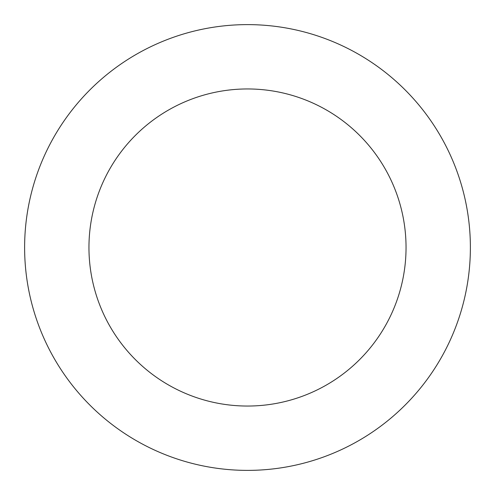 <?xml version="1.0" encoding="UTF-8"?>
<svg xmlns="http://www.w3.org/2000/svg" width="495" height="495" viewBox="0 0 495 495"><rect width="100%" height="100%" fill="white"/><g stroke="black" fill="none" stroke-linecap="round" stroke-linejoin="round"><path stroke-width="0.74" d="M456.947 323.724A222.886 222.886 0 0 0 208.785 28.005A222.886 222.886 0 0 0 76.768 390.778A222.886 222.886 0 0 0 456.947 323.724M396.483 301.721A158.542 158.542 0 0 0 219.966 91.365A158.542 158.542 0 0 0 126.052 349.414A158.542 158.542 0 0 0 396.483 301.721"/></g></svg>
